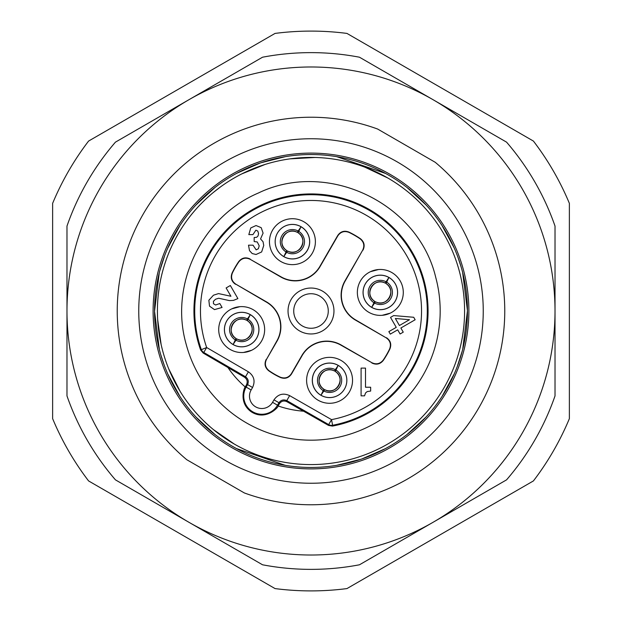 <?xml version="1.0" encoding="UTF-8"?>
<svg xmlns="http://www.w3.org/2000/svg" width="622" height="622" viewBox="0 0 622 622"><rect width="100%" height="100%" fill="white"/><g stroke="black" fill="none" stroke-linecap="round" stroke-linejoin="round"><path stroke-width="0.93" d="M362.673 250.2L345.179 281.012A28.456 28.456 0 0 0 355.597 319.887L386.153 337.816C390.219 340.654 391.37 344.386 389.597 349.02A87.313 87.313 0 0 1 383.23 360.052C380.096 363.909 376.287 364.78 371.8 362.673L341.113 344.961A28.705 28.705 0 0 0 301.903 355.473L291.384 373.682C288.592 377.702 284.899 378.868 280.304 377.189A72.961 72.961 0 0 1 269.031 370.673C265.275 367.54 264.436 363.753 266.527 359.322L277.039 341.113A28.705 28.705 0 0 0 266.527 301.903L235.847 284.184C231.781 281.346 230.63 277.614 232.403 272.98A87.313 87.313 0 0 1 238.77 261.948C241.904 258.091 245.713 257.22 250.2 259.327L280.887 277.039A28.705 28.705 0 0 0 320.097 266.527L337.816 235.847C340.654 231.781 344.386 230.63 349.02 232.403A87.313 87.313 0 0 1 360.052 238.77C363.909 241.904 364.78 245.713 362.673 250.2L344.961 280.887A28.705 28.705 0 0 0 355.473 320.097L386.153 337.816M363.007 250.13C365.106 245.643 364.243 241.841 360.41 238.708L360.052 238.77M291.112 299.516A22.967 22.967 0 0 0 299.516 330.888A22.967 22.967 0 0 0 330.888 322.484A22.967 22.967 0 0 0 322.484 291.112A22.967 22.967 0 0 0 291.112 299.516M280.304 377.189L280.436 377.523C285.024 379.187 288.709 378.013 291.493 374.001L291.384 373.682M371.8 362.673L340.988 345.179A28.456 28.456 0 0 0 302.113 355.597L291.493 374.001M237.899 298.591L230.342 285.506L226.12 287.947L230.925 296.266L218.555 293.592L213.478 295.193L208.852 300.263L209.521 306.156L214.504 309.608L222.07 307.462L219.807 303.544L215.616 304.998L213.478 303.738L213.416 301.351L215.531 299.229L218.703 298.241L229.448 300.613L233.514 300.364L237.899 298.591M370.65 391.067L370.65 387.242L365.511 387.242L365.511 368.107L361.094 368.107L361.094 395.841L364.539 395.841L365.557 392.956L367.237 391.565L370.65 391.067M413.708 317.274L393.687 315.572L390.515 317.407L396.253 327.351L388.851 331.627L390.282 334.115L397.691 329.839L400.086 333.983L403.258 332.148L400.863 328.004L415.146 319.762L413.708 317.274M248.512 245.185L249.508 250.658L252.205 253.543L256.023 254.499L261.644 251.949L263.744 245.457L263.052 241.74L260.548 238.926L263.09 233.141L261.201 227.668L256.039 225.537L250.744 227.955L248.823 234.618L252.921 234.618L255.899 230.179L257.796 231.081L258.565 233.623L258.021 235.963L256.637 237.309L254.173 237.526L254.173 241.554L257.259 241.966L259.218 245.822L258.348 248.746L256.147 249.857L253.03 245.185L248.512 245.185M266.527 359.322L276.821 340.988A28.456 28.456 0 0 0 266.403 302.113L235.847 284.184M266.193 359.399C264.109 363.816 264.933 367.586 268.673 370.728A73.209 73.209 0 0 0 280.436 377.523M371.87 363.007C376.357 365.106 380.159 364.243 383.292 360.41A87.562 87.562 0 0 0 389.932 348.895C391.689 344.269 390.538 340.545 386.48 337.715M360.41 238.708A87.562 87.562 0 0 0 348.895 232.068C344.269 230.311 340.545 231.462 337.715 235.52L337.816 235.847M250.2 259.327L281.012 276.821A28.456 28.456 0 0 0 319.887 266.403L337.715 235.52M250.13 258.993C245.643 256.894 241.841 257.757 238.708 261.59A87.562 87.562 0 0 0 232.068 273.105C230.311 277.731 231.462 281.455 235.52 284.285M261.567 341.058A22.967 22.967 0 0 0 253.162 309.686A22.967 22.967 0 0 0 221.79 318.091A22.967 22.967 0 0 0 230.194 349.463A22.967 22.967 0 0 0 261.567 341.058M312.314 253.162A22.967 22.967 0 0 0 303.909 221.79A22.967 22.967 0 0 0 272.537 230.194A22.967 22.967 0 0 0 280.942 261.567A22.967 22.967 0 0 0 312.314 253.162M349.463 391.806A22.967 22.967 0 0 0 341.058 360.433A22.967 22.967 0 0 0 309.686 368.838A22.967 22.967 0 0 0 318.091 400.21A22.967 22.967 0 0 0 349.463 391.806M400.21 303.909A22.967 22.967 0 0 0 391.806 272.537A22.967 22.967 0 0 0 360.433 280.942A22.967 22.967 0 0 0 368.838 312.314A22.967 22.967 0 0 0 400.21 303.909M332.443 426.086L332.599 425.261A116.283 116.283 0 0 0 369.141 210.29A116.283 116.283 0 0 0 201.248 349.424A5.738 5.738 50.4 0 0 203.775 352.487L206.667 347.527L200.611 349.968A117.068 117.068 0 0 1 369.538 209.614A117.068 117.068 0 0 1 332.443 426.086L328.54 425.425L328.68 424.601L331.534 419.625L332.599 425.261A5.738 5.738 9.6 0 1 328.68 424.601L286.781 400.607L289.634 395.623L331.534 419.625A110.545 110.545 0 0 0 366.374 215.329A110.545 110.545 0 0 0 206.667 347.527L248.396 371.816C254.071 375.898 255.463 381.123 252.563 387.483L251.132 389.971A12.362 12.362 0 0 0 255.323 406.656A12.362 12.362 0 0 0 272.545 402.333L273.983 399.845C278.042 394.154 283.259 392.746 289.634 395.623M200.611 349.968L203.137 353.024L227.916 367.501A100.476 100.476 0 0 0 245.262 386.993C244.951 385.982 237.713 402.209 251.265 411.803C266.387 421.615 279.628 405.839 278.057 405.925A100.476 100.476 0 0 0 303.614 411.204L328.54 425.425M186.219 344.433A129.182 129.182 0 0 0 344.433 435.781A129.182 129.182 0 0 0 435.781 277.567C418.318 202.943 327.429 159.597 258.457 192.983C201.567 216.961 169.052 285.148 186.219 344.433M278.104 405.941A18.987 18.987 0 0 0 278.283 405.645L279.278 403.919C281.284 400.98 283.889 400.273 287.107 401.804L303.497 411.196M227.979 367.594L244.306 377.095C247.245 379.117 247.937 381.721 246.39 384.932L245.395 386.659A18.987 18.987 0 0 0 245.223 386.954M387.794 177.993A153.587 153.587 0 0 1 444.007 387.794A153.587 153.587 0 0 1 234.206 444.007A153.587 153.587 0 0 1 177.993 234.206A153.587 153.587 0 0 1 387.794 177.993L364.795 167.139M234.206 444.007L213.432 429.615M195.65 412.409L195.246 411.943M180.209 391.51L168.78 368.978M161.145 344.635L157.638 319.35M158.369 293.887L159.209 287.589M162.902 270.321L163.283 268.937M172.224 245.192L172.473 244.671M184.454 223.967L184.936 223.275M201.054 203.759L204.039 200.782M213.525 192.315L220.149 187.168M241.717 173.927L265.205 164.402M289.969 158.859L315.113 157.467M340.32 160.235L340.724 160.32M336.657 465.342L361.102 459.215M361.709 459.013L385.383 448.649M406.936 434.591L426.078 416.997M442.048 396.471L454.371 373.635M457.186 366.762L462.255 350.995M462.745 349.121L467.456 310.712L462.62 272.389M461.244 267.351L457.955 257.298M454.223 248.022L441.939 225.358M426.07 204.988L407.037 187.486M385.57 173.452L336.813 156.69M285.342 156.658L260.898 162.785M260.291 162.987L236.617 173.351M215.064 187.409L195.922 205.003M179.952 225.529L167.629 248.365M164.814 255.238L159.745 271.005M159.255 272.879L154.544 311.288L159.38 349.611M160.756 354.649L164.045 364.702M167.777 373.977L180.061 396.642M195.93 417.012L214.963 434.514M236.43 448.548L285.187 465.31M311 467.456A156.456 156.456 0 0 0 467.456 311A156.456 156.456 0 0 0 311 154.544A156.456 156.456 0 0 0 154.544 311A156.456 156.456 0 0 0 311 467.456M389.947 174.261A157.895 157.895 0 0 0 158.486 270.135A157.895 157.895 0 0 0 311 468.895A157.895 157.895 0 0 0 389.947 174.261M397.124 161.829A172.247 172.247 0 0 0 144.623 266.418A172.247 172.247 0 0 0 311 483.247A172.247 172.247 0 0 0 397.124 161.829M186.771 459.712L244.329 492.943A193.776 193.776 0 0 0 435.229 162.288L377.671 129.057A193.776 193.776 0 0 0 186.771 459.712M433.005 522.324A244.018 244.018 0 0 1 66.982 311A244.018 244.018 0 0 1 433.005 99.675A244.018 244.018 0 0 1 433.005 522.324L359.469 564.784A258.371 258.371 0 0 1 262.531 564.784L115.451 479.865A258.371 258.371 0 0 1 66.982 395.919L66.982 226.081A258.371 258.371 0 0 1 115.451 142.135L262.531 57.216A258.371 258.371 0 0 1 359.469 57.216L506.549 142.135A258.371 258.371 0 0 1 555.018 226.081L555.018 395.919A258.371 258.371 0 0 1 506.549 479.865L433.005 522.324M395.359 318.472L409.478 319.716L399.425 325.516L395.359 318.472M256.629 338.212A17.268 17.268 0 0 0 250.308 314.615A17.268 17.268 0 0 0 226.719 320.944A17.268 17.268 0 0 0 233.04 344.534A17.268 17.268 0 0 0 256.629 338.212M233.001 344.51L233.063 344.495A17.222 17.222 0 0 1 237.215 312.936A17.222 17.222 0 0 1 250.285 314.662L250.269 314.6M250.347 314.639L246.522 320.229A10.527 10.527 0 0 0 232.55 324.326A10.527 10.527 0 0 0 236.002 338.446L233.079 344.557M250.285 314.662A17.222 17.222 0 0 1 246.133 346.213A17.222 17.222 0 0 1 233.063 344.495L236.834 338.928A10.527 10.527 0 0 0 250.806 334.823A10.527 10.527 0 0 0 247.354 320.703L250.293 314.654M307.385 250.308A17.268 17.268 0 0 0 301.056 226.719A17.268 17.268 0 0 0 277.466 233.04A17.268 17.268 0 0 0 283.787 256.629A17.268 17.268 0 0 0 307.385 250.308M283.733 256.598L283.787 256.583A17.222 17.222 0 0 1 287.947 225.024A17.222 17.222 0 0 1 301.017 226.75L301.001 226.688M301.079 226.727L297.246 232.317A10.527 10.527 0 0 0 283.274 236.414A10.527 10.527 0 0 0 286.726 250.534L283.811 256.645M301.017 226.75A17.222 17.222 0 0 1 296.865 258.301A17.222 17.222 0 0 1 283.787 256.583L287.558 251.016A10.527 10.527 0 0 0 301.53 246.918A10.527 10.527 0 0 0 298.078 232.799L301.017 226.742M344.534 388.96A17.268 17.268 0 0 0 338.212 365.371A17.268 17.268 0 0 0 314.615 371.692A17.268 17.268 0 0 0 320.944 395.281A17.268 17.268 0 0 0 344.534 388.96M338.267 365.402L338.212 365.417A17.222 17.222 0 0 1 334.053 396.976A17.222 17.222 0 0 1 320.983 395.25L320.999 395.312M320.921 395.273L324.754 389.683A10.527 10.527 0 0 0 338.726 385.586A10.527 10.527 0 0 0 335.274 371.466L338.189 365.355M320.983 395.25A17.222 17.222 0 0 1 325.135 363.699A17.222 17.222 0 0 1 338.212 365.417L334.442 370.984A10.527 10.527 0 0 0 320.47 375.082A10.527 10.527 0 0 0 323.922 389.201L320.983 395.258M395.281 301.056A17.268 17.268 0 0 0 388.96 277.466A17.268 17.268 0 0 0 365.371 283.787A17.268 17.268 0 0 0 371.692 307.385A17.268 17.268 0 0 0 395.281 301.056M388.999 277.49L388.937 277.505A17.222 17.222 0 0 1 384.785 309.064A17.222 17.222 0 0 1 371.715 307.338L371.731 307.4M371.653 307.361L375.478 301.771A10.527 10.527 0 0 0 389.45 297.674A10.527 10.527 0 0 0 385.998 283.554L388.921 277.443M371.715 307.338A17.222 17.222 0 0 1 375.867 275.787A17.222 17.222 0 0 1 388.937 277.505L385.166 283.072A10.527 10.527 0 0 0 371.194 287.177A10.527 10.527 0 0 0 374.646 301.297L371.707 307.346M296.041 302.362A17.268 17.268 0 0 0 302.362 325.959A17.268 17.268 0 0 0 325.959 319.638A17.268 17.268 0 0 0 319.638 296.041A17.268 17.268 0 0 0 296.041 302.362M390.204 313.154L382.133 315.323M370.44 271.69L378.518 269.528M231.796 308.846L239.867 306.677M251.56 350.31L243.482 352.472M569.371 418.653A279.9 279.9 0 0 1 533.419 480.93L346.952 588.583A279.9 279.9 0 0 1 275.048 588.583L88.581 480.93A279.9 279.9 0 0 1 52.629 418.653L52.629 203.347A279.9 279.9 0 0 1 88.581 141.07L275.048 33.417A279.9 279.9 0 0 1 346.952 33.417L533.419 141.07A279.9 279.9 0 0 1 569.371 203.347L569.371 418.653M203.137 353.024L203.775 352.487L245.511 376.776L248.396 371.816M287.107 401.804L286.781 400.607C283.616 399.262 281.012 399.969 278.951 402.714L273.983 399.845M272.545 402.333L278.283 405.645M279.278 403.919L278.951 402.714L277.521 405.202A18.108 18.108 0 0 1 252.291 411.539A18.108 18.108 0 0 1 246.156 387.102L247.595 384.614C248.948 381.457 248.248 378.845 245.511 376.776L244.306 377.095M245.395 386.659L251.132 389.971M252.563 387.483L247.595 384.614L246.39 384.932M235.396 339.923A12.106 12.106 0 0 1 238.545 317.881A12.106 12.106 0 0 1 247.494 318.962M247.96 319.234A12.106 12.106 0 0 1 244.819 341.26A12.106 12.106 0 0 1 235.862 340.187M286.12 252.011A12.106 12.106 0 0 1 289.269 229.977A12.106 12.106 0 0 1 298.218 231.05M298.684 231.322A12.106 12.106 0 0 1 295.543 253.356A12.106 12.106 0 0 1 286.587 252.275M335.88 369.989A12.106 12.106 0 0 1 332.731 392.023A12.106 12.106 0 0 1 323.782 390.95M323.316 390.678A12.106 12.106 0 0 1 326.457 368.644A12.106 12.106 0 0 1 335.413 369.725M386.604 282.077A12.106 12.106 0 0 1 383.455 304.119A12.106 12.106 0 0 1 374.506 303.038M374.04 302.766A12.106 12.106 0 0 1 377.181 280.74A12.106 12.106 0 0 1 386.138 281.813M246.53 320.237C235.318 313.659 224.713 332.024 236.018 338.446M236.827 338.912C248.038 345.49 258.643 327.125 247.338 320.703M297.254 232.325C286.042 225.747 275.437 244.112 286.742 250.534M287.551 251C298.762 257.578 309.367 239.213 298.062 232.791M324.746 389.675C335.958 396.253 346.563 377.888 335.258 371.466M334.449 371C323.238 364.422 312.633 382.787 323.938 389.209M375.47 301.763C386.682 308.341 397.287 289.976 385.982 283.554M385.173 283.088C373.962 276.51 363.357 294.875 374.662 301.297"/></g></svg>
